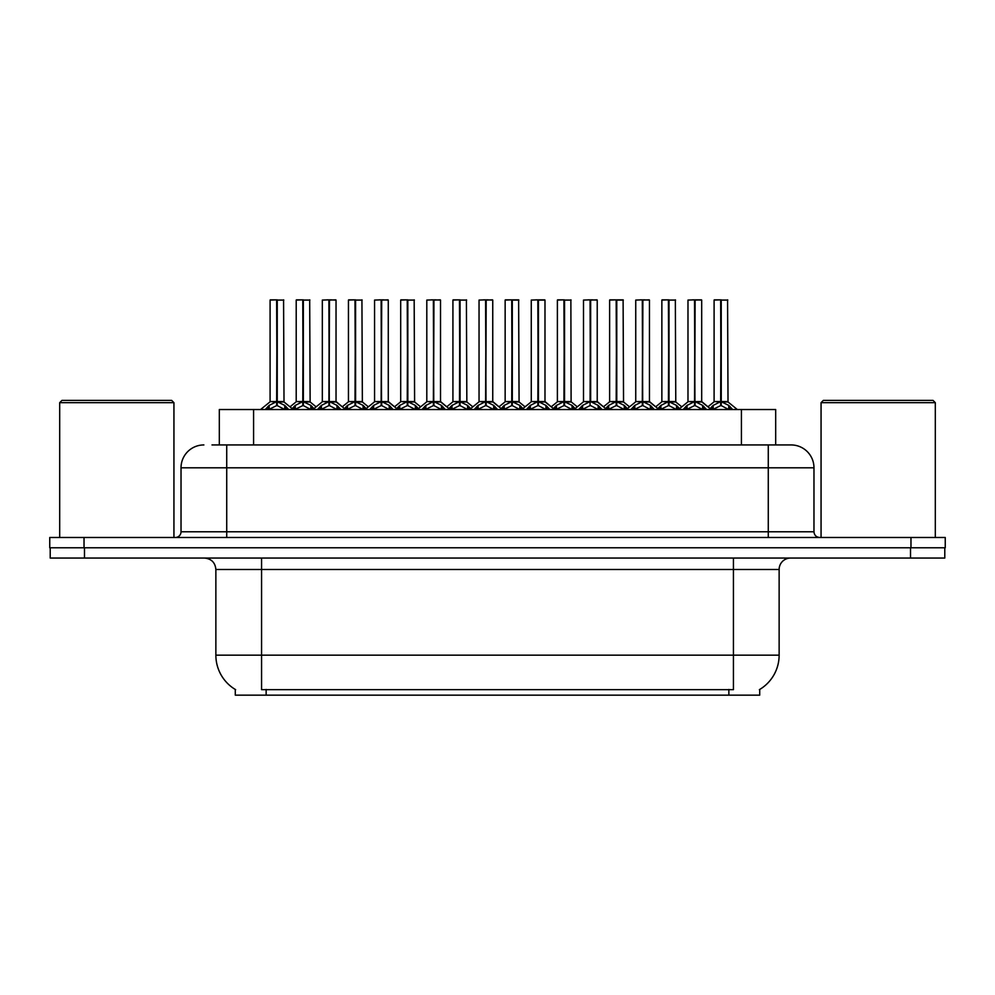 <?xml version="1.0" encoding="UTF-8"?>
<svg xmlns="http://www.w3.org/2000/svg" width="995" height="995" viewBox="0 0 995 995"><rect width="100%" height="100%" fill="white"/><g stroke="black" fill="none" stroke-linecap="round" stroke-linejoin="round"><path stroke-width="1.49" d="M219.323 444.939L219.323 409.53L775.677 409.53L775.677 444.939M759.707 689.46L759.707 695.157L235.293 695.157L235.293 689.46M235.628 689.659A39.987 39.987 0 0 1 215.865 655.17L261.573 655.17L261.573 689.659L733.427 689.659L733.427 655.17L779.135 655.17L779.135 569.476A11.43 11.43 0 0 1 790.552 558.058M215.865 655.17L215.865 569.476C215.194 562.536 211.388 558.73 204.448 558.058M759.372 689.659A39.987 39.987 0 0 0 779.135 655.17M84.488 558.058L944.79 558.058L944.79 547.772L50.21 547.772L50.21 558.058L84.488 558.058L84.488 547.772M212.52 444.939L790.776 444.939M211.997 444.939L226.723 444.939L226.723 467.799L181.028 467.799L181.028 531.778A5.709 5.709 0 0 1 175.307 537.487M203.875 444.939A22.848 22.848 0 0 0 181.028 467.799M791.125 444.939A22.848 22.848 0 0 1 813.972 467.799L813.972 531.778C814.308 535.248 816.223 537.151 819.693 537.487M84.028 537.487L49.75 537.487L49.75 547.772L84.028 547.772L84.028 537.487L910.972 537.487L910.972 547.772L945.25 547.772L945.25 537.487L910.972 537.487M945.25 537.487L945.25 547.772M683.13 409.53L687.047 405.4L694.535 401.619L694.535 405.612L694.933 299.843L701.686 300.08L701.686 401.532L695.132 401.619L702.619 405.4L706.537 409.53M694.547 299.843L687.98 300.08L694.547 299.843L687.98 300.08L687.98 401.532L694.535 401.619M695.132 401.619L695.132 405.612L694.933 401.532L701.898 401.98L695.891 401.98M694.734 299.843L694.734 401.532L695.119 299.843M694.535 300.08L694.933 401.532M692.545 299.843L701.463 299.843L695.132 300.08M693.789 401.98L687.98 401.532L694.833 401.532M702.607 409.542L695.132 405.612M694.535 405.612L688.154 408.771M709.248 409.53L713.166 405.4L720.654 401.619L720.654 405.612L721.052 299.843L714.323 299.843L720.853 299.843L720.853 401.532L728.738 405.4L732.656 409.53M720.666 299.843L714.099 300.08L714.099 401.532L720.654 401.619M721.251 401.619L721.251 405.612L721.052 401.532L727.805 401.532L721.251 401.532L721.238 299.843M722.009 401.98L728.017 401.98L727.581 299.843M720.654 300.08L721.052 401.532M720.853 299.843L718.664 299.843M728.726 409.542L721.251 405.612M720.654 405.612L714.273 408.771M630.892 409.53L634.81 405.4L642.297 401.619L642.297 405.612L642.695 299.843L649.449 300.08L649.449 401.532L642.894 401.619L650.382 405.4L654.3 409.53M642.31 299.843L635.743 300.08L642.31 299.843L635.743 300.08L635.743 401.532L642.297 401.619M642.894 401.619L642.894 405.612L642.695 401.532L649.66 401.98L643.653 401.98M642.496 299.843L642.496 401.532L642.882 299.843M642.297 300.08L642.695 401.532M640.32 299.843L644.884 299.843M641.551 401.98L635.743 401.532L642.596 401.532M650.369 409.542L642.894 405.612M642.297 405.612L635.917 408.771M578.655 409.53L582.572 405.4L590.06 401.619L590.06 405.612L590.458 299.843L597.224 300.08L597.224 401.532L590.657 401.619L598.144 405.4L602.062 409.53M590.072 299.843L583.505 300.08L590.072 299.843L583.505 300.08L583.505 401.532L590.06 401.619M590.657 401.619L590.657 299.843M590.259 299.843L590.259 401.532L597.423 401.98L591.416 401.98M590.06 300.08L590.458 401.532M588.082 299.843L592.647 299.843M583.505 300.08L583.505 401.532L590.358 401.532M598.132 409.542L590.657 405.612M590.06 405.612L583.679 408.771M526.417 409.53L530.335 405.4L537.835 401.619M538.432 300.08L544.986 300.08L538.432 300.08L538.432 401.619L545.919 405.4L549.837 409.53M537.835 299.843L531.268 300.08L537.835 299.843L531.268 300.08L531.268 401.532L537.835 401.532L537.822 405.612L538.419 299.843M538.432 401.619L538.432 405.612L538.233 401.532L544.986 401.532L544.986 300.08L540.409 299.843L544.75 299.843M538.034 299.843L538.034 401.532L545.185 401.98L539.178 401.98M537.835 300.08L538.233 401.532M535.845 299.843L540.409 299.843M531.268 300.08L531.268 401.532L538.133 401.532M545.894 409.542L538.432 405.612M537.822 405.612L531.442 408.771M474.192 409.53L478.11 405.4L485.597 401.619L485.597 405.612L485.995 299.843L492.749 300.08L492.749 401.532L486.194 401.619L493.682 405.4L497.599 409.53M485.597 299.843L479.043 300.08L485.597 299.843L479.043 300.08L479.043 401.532L485.597 401.619M486.194 401.619L486.194 405.612L485.995 401.532L492.96 401.98L486.941 401.98M485.796 299.843L485.796 401.532L486.182 299.843M485.597 300.08L485.995 401.532M483.607 299.843L488.172 299.843M479.043 300.08L479.043 401.532L485.896 401.532M493.657 409.542L486.194 405.612M485.597 405.612L479.204 408.771M642.894 300.08L649.225 299.843M590.657 300.08L596.988 299.843M486.194 300.08L492.513 299.843M657.011 409.53L660.929 405.4L668.416 401.619L668.416 405.612L668.814 299.843L662.085 299.843L668.615 299.843L668.615 401.532L676.5 405.4L680.418 409.53M668.429 299.843L661.862 300.08L661.862 401.532L668.416 401.619M669.013 401.619L669.013 405.612L668.814 401.532L675.568 401.532L669.013 401.532L669.001 299.843M669.772 401.98L675.779 401.98L675.344 299.843M668.416 300.08L668.814 401.532M668.615 299.843L666.426 299.843M676.488 409.542L669.013 405.612M668.416 405.612L662.036 408.771M605.594 408.597L608.691 405.4L616.179 401.619L616.179 405.612L616.577 299.843L623.106 299.843L609.86 299.843L616.378 299.843L616.378 401.532L624.263 405.4L628.181 409.53M616.191 299.843L609.624 300.08L609.624 401.532L616.179 401.619M616.776 401.619L616.776 405.612L616.577 401.532L623.33 401.532L616.776 401.532L616.776 299.843M617.534 401.98L623.542 401.98L623.106 299.843M616.179 300.08L616.577 401.532M616.378 299.843L614.201 299.843M624.251 409.542L616.776 405.612M616.179 405.612L609.798 408.771M553.357 408.597L556.454 405.4L563.941 401.619L563.941 405.612L564.339 299.843L557.623 299.843L564.14 299.843L564.14 401.532L572.038 405.4L575.135 408.597M563.954 299.843L557.387 300.08L557.387 401.532L563.941 401.619M564.551 401.619L564.551 405.612L564.339 401.532L571.105 401.532L570.869 299.843M571.105 300.08L564.551 300.08L564.538 401.532L571.304 401.98L565.297 401.98M563.941 300.08L564.339 401.532M564.14 299.843L561.964 299.843M572.013 409.542L564.551 405.612M563.941 405.612L557.561 408.771M500.311 409.53L504.229 405.4L511.716 401.619L511.716 405.612L512.114 299.843L518.631 299.843L505.385 299.843L511.915 299.843L511.915 401.532L519.8 405.4L522.897 408.597M511.716 299.843L505.149 300.08L505.149 401.532L511.716 401.619M512.313 401.619L512.313 405.612L512.114 401.532L518.868 401.532L512.313 401.532L512.301 299.843M513.059 401.98L519.079 401.98L518.631 299.843M511.716 300.08L512.114 401.532M511.915 299.843L509.726 299.843M519.776 409.542L512.313 405.612M511.716 405.612L505.323 408.771M59.688 402.676L61.976 400.388L171.65 400.388L173.938 402.676L59.688 402.676L59.688 537.487M173.938 402.676L173.938 537.487M821.062 402.676L823.35 400.388L933.024 400.388L935.312 402.676L821.062 402.676L821.062 537.487M935.312 402.676L935.312 537.487M421.955 409.53L425.872 405.4L433.36 401.619L433.36 405.612L433.758 299.843L440.511 300.08L440.511 401.532L433.957 401.619L441.444 405.4L445.362 409.53M433.372 299.843L426.805 300.08L433.372 299.843L426.805 300.08L426.805 401.532L433.36 401.619M433.957 401.619L433.957 405.612L433.758 401.532L440.723 401.98L434.703 401.98M433.559 299.843L433.559 401.532L433.944 299.843M433.36 300.08L433.758 401.532M431.37 299.843L435.947 299.843M426.805 300.08L426.805 401.532L433.658 401.532M441.432 409.542L433.957 405.612M433.36 405.612L426.967 408.771M369.717 409.53L373.635 405.4L381.122 401.619L381.122 405.612L381.52 299.843L388.274 300.08L388.274 401.532L381.719 401.619L389.207 405.4L393.124 409.53M381.135 299.843L374.568 300.08L381.135 299.843L374.568 300.08L374.568 401.532L381.122 401.619M381.719 401.619L381.719 405.612L381.52 401.532L388.485 401.98L382.478 401.98M381.321 299.843L381.321 401.532L381.707 299.843M381.122 300.08L381.52 401.532M379.132 299.843L383.709 299.843M380.364 401.98L374.568 401.532L381.421 401.532M389.194 409.542L381.719 405.612M381.122 405.612L374.742 408.771M317.48 409.53L321.397 405.4L328.885 401.619L328.885 405.612L329.283 299.843L336.036 300.08L336.036 401.532L329.482 401.619L336.969 405.4L340.887 409.53M328.897 299.843L322.33 300.08L328.897 299.843L322.33 300.08L322.33 401.532L328.885 401.619M329.482 401.619L329.482 405.612L329.283 401.532L336.248 401.98L330.24 401.98M329.084 299.843L329.084 401.532L329.469 299.843M328.885 300.08L329.283 401.532M326.895 299.843L331.472 299.843M328.139 401.98L322.33 401.532L329.183 401.532M336.957 409.542L329.482 405.612M328.885 405.612L322.504 408.771M265.242 409.53L269.16 405.4L276.647 401.619L276.647 405.612L277.045 299.843L270.329 299.843L276.846 299.843L276.846 401.532L284.732 405.4L288.649 409.53M276.66 299.843L270.093 300.08L270.093 401.532L276.647 401.619M277.244 401.619L277.244 405.612L277.045 401.532L283.799 401.532L277.244 401.532L277.244 299.843M278.003 401.98L284.01 401.98L283.575 299.843M276.647 300.08L277.045 401.532M276.846 299.843L274.67 299.843M275.901 401.98L270.093 401.532L276.946 401.532M284.719 409.542L277.244 405.612M276.647 405.612L270.267 408.771M448.073 409.53L451.991 405.4L459.479 401.619L459.479 405.612L459.877 299.843L453.148 299.843L459.678 299.843L459.678 401.532L467.563 405.4L471.481 409.53M459.491 299.843L452.924 300.08L452.924 401.532L459.479 401.619M460.076 401.619L460.076 405.612L459.877 401.532L466.63 401.532L460.076 401.532L460.063 299.843M460.822 401.98L466.842 401.98L466.406 299.843M459.479 300.08L459.877 401.532M459.678 299.843L457.489 299.843M467.538 409.542L460.076 405.612M459.479 405.612L453.086 408.771M395.836 409.53L399.754 405.4L407.241 401.619L407.241 405.612L407.639 299.843L400.91 299.843L407.44 299.843L407.44 401.532L415.325 405.4L419.243 409.53M407.253 299.843L400.687 300.08L400.687 401.532L407.241 401.619M407.838 401.619L407.838 405.612L407.639 401.532L414.393 401.532L407.838 401.532L407.826 299.843M408.584 401.98L414.604 401.98L414.169 299.843M407.241 300.08L407.639 401.532M407.44 299.843L405.251 299.843M415.313 409.542L407.838 405.612M407.241 405.612L400.861 408.771M343.598 409.53L347.516 405.4L355.004 401.619L355.004 405.612L355.402 299.843L348.673 299.843L355.203 299.843L355.203 401.532L363.088 405.4L367.006 409.53M355.016 299.843L348.449 300.08L348.449 401.532L355.004 401.619M355.601 401.619L355.601 405.612L355.402 401.532L362.155 401.532L355.601 401.532L355.588 299.843M356.359 401.98L362.367 401.98L361.931 299.843M355.004 300.08L355.402 401.532M355.203 299.843L353.014 299.843M363.075 409.542L355.601 405.612M355.004 405.612L348.623 408.771M291.361 409.53L295.279 405.4L302.766 401.619L302.766 405.612L303.164 299.843L296.435 299.843L302.965 299.843L302.965 401.532L310.85 405.4L314.768 409.53M302.778 299.843L296.212 300.08L296.212 401.532L302.766 401.619M303.363 401.619L303.363 405.612L303.164 401.532L309.918 401.532L303.363 401.532L303.351 299.843M304.122 401.98L310.129 401.98L309.694 299.843M302.766 300.08L303.164 401.532M302.965 299.843L300.788 299.843M310.838 409.542L303.363 405.612M302.766 405.612L296.386 408.771M433.957 300.08L440.287 299.843M381.719 300.08L388.05 299.843M329.482 300.08L335.812 299.843M728.862 695.157L728.862 689.46M266.138 695.157L266.138 689.46M253.588 444.939L253.588 409.53M741.412 444.939L741.412 409.53M733.427 558.058L733.427 569.476L215.865 569.476M779.135 569.476L733.427 569.476L733.427 655.17L261.573 655.17L261.573 558.058M910.512 558.058L910.512 547.772M226.723 537.487L226.723 531.778L813.972 531.778M181.028 531.778L226.723 531.778L226.723 467.799L768.277 467.799L768.277 537.487M813.972 467.799L768.277 467.799L768.277 444.939M702.619 405.4L702.619 409.53M703.826 406.445L703.826 409.53M687.047 405.4L687.047 409.53M685.854 406.445L685.854 409.53M719.895 401.98L714.099 401.532L720.654 401.532M727.805 300.08L721.251 300.08M728.738 405.4L728.738 409.53M729.944 406.445L729.944 409.53M713.166 405.4L713.166 409.53M711.96 406.445L711.96 409.53M650.382 405.4L650.382 409.53M651.588 406.445L651.588 409.53M634.81 405.4L634.81 409.53M633.616 406.445L633.616 409.53M589.314 401.98L583.505 401.532M598.144 405.4L598.144 409.53M599.351 406.445L599.351 409.53M582.572 405.4L582.572 409.53M581.378 406.445L581.378 409.53M537.076 401.98L531.28 401.532M545.919 405.4L545.919 409.53M547.113 406.445L547.113 409.53M530.335 405.4L530.335 409.53M529.141 406.445L529.141 409.53M484.839 401.98L479.043 401.532M493.682 405.4L493.682 409.53M494.876 406.445L494.876 409.53M478.11 405.4L478.11 409.53M476.903 406.445L476.903 409.53M667.67 401.98L661.862 401.532L668.416 401.532M675.568 300.08L669.013 300.08M676.5 405.4L676.5 409.53M677.707 406.445L677.707 409.53M660.929 405.4L660.929 409.53M659.735 406.445L659.735 409.53M615.432 401.98L609.624 401.532L616.179 401.532M623.33 300.08L616.776 300.08M624.263 405.4L624.263 409.53M625.469 406.445L625.469 409.53M608.691 405.4L608.691 409.53M607.497 406.445L607.497 409.53M563.195 401.98L557.399 401.532L563.941 401.532M572.038 405.4L572.038 409.53M573.232 406.445L573.232 409.53M556.454 405.4L556.454 409.53M555.26 406.445L555.26 409.53M510.957 401.98L505.161 401.532L511.716 401.532M518.868 300.08L512.313 300.08M519.8 405.4L519.8 409.53M520.994 406.445L520.994 409.53M504.229 405.4L504.229 409.53M503.022 406.445L503.022 409.53M432.601 401.98L426.805 401.532M441.444 405.4L441.444 409.53M442.638 406.445L442.638 409.53M425.872 405.4L425.872 409.53M424.666 406.445L424.666 409.53M389.207 405.4L389.207 409.53M390.413 406.445L390.413 409.53M373.635 405.4L373.635 409.53M372.428 406.445L372.428 409.53M336.969 405.4L336.969 409.53M338.176 406.445L338.176 409.53M321.397 405.4L321.397 409.53M320.203 406.445L320.203 409.53M283.799 300.08L277.244 300.08M284.732 405.4L284.732 409.53M285.938 406.445L285.938 409.53M269.16 405.4L269.16 409.53M267.966 406.445L267.966 409.53M458.72 401.98L452.924 401.532L459.479 401.532M466.63 300.08L460.076 300.08M467.563 405.4L467.563 409.53M468.757 406.445L468.757 409.53M451.991 405.4L451.991 409.53M450.785 406.445L450.785 409.53M406.482 401.98L400.687 401.532L407.241 401.532M414.393 300.08L407.838 300.08M415.325 405.4L415.325 409.53M416.532 406.445L416.532 409.53M399.754 405.4L399.754 409.53M398.547 406.445L398.547 409.53M354.257 401.98L348.449 401.532L355.004 401.532M362.155 300.08L355.601 300.08M363.088 405.4L363.088 409.53M364.294 406.445L364.294 409.53M347.516 405.4L347.516 409.53M346.322 406.445L346.322 409.53M302.02 401.98L296.212 401.532L302.766 401.532M309.918 300.08L303.363 300.08M310.85 405.4L310.85 409.53M312.057 406.445L312.057 409.53M295.279 405.4L295.279 409.53M294.085 406.445L294.085 409.53M675.779 401.98L681.774 406.831L687.769 401.98L678.453 409.53M701.686 401.532L711.214 409.53M713.888 401.98L707.893 406.831L701.898 401.98M728.017 401.98L737.332 409.53M623.542 401.98L629.536 406.831L635.531 401.98L626.216 409.53M649.449 401.532L658.976 409.53M571.304 401.98L577.299 406.831L583.294 401.98L573.978 409.53M597.211 401.532L606.739 409.53M519.079 401.98L525.074 406.831L531.069 401.98L521.741 409.53M544.974 401.532L554.513 409.53M466.842 401.98L472.836 406.831L478.831 401.98L469.516 409.53M492.749 401.532L502.276 409.53M649.66 401.98L655.655 406.831L661.65 401.98M597.423 401.98L603.418 406.831L609.413 401.98M545.185 401.98L551.193 406.831L557.188 401.98M492.96 401.98L498.955 406.831L504.95 401.98M414.604 401.98L420.599 406.831L426.594 401.98L417.278 409.53M440.511 401.532L450.038 409.53M362.367 401.98L368.361 406.831L374.356 401.98L365.041 409.53M388.274 401.532L397.801 409.53M310.129 401.98L316.124 406.831L322.119 401.98L312.803 409.53M336.036 401.532L345.563 409.53M269.881 401.98L260.566 409.53M284.01 401.98L293.326 409.53M452.713 401.98L446.718 406.831L440.723 401.98M400.475 401.98L394.48 406.831L388.485 401.98M348.238 401.98L342.243 406.831L336.248 401.98M296 401.98L290.005 406.831"/></g></svg>
